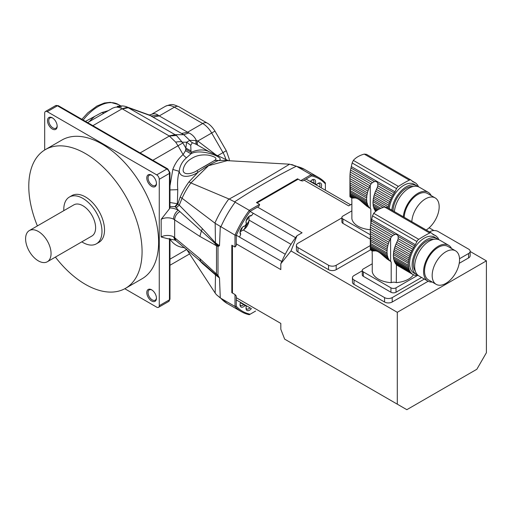 <?xml version="1.0" encoding="UTF-8"?>
<svg xmlns="http://www.w3.org/2000/svg" width="512" height="512" viewBox="0 0 512 512"><rect width="100%" height="100%" fill="white"/><g stroke="black" fill="none" stroke-linecap="round" stroke-linejoin="round"><path stroke-width="0.77" d="M94.534 116.563A33.306 19.226 120 0 0 89.299 121.638M244.051 229.485A61.21 35.341 -60 0 1 248.947 221.005M313.088 183.13A3.782 2.182 -60 0 1 313.363 182.835L316.576 184.646A70.208 40.538 120 0 0 315.923 184.256A70.208 40.538 120 0 0 315.264 183.891A4.954 2.861 120 0 0 312.122 179.878A4.954 2.861 120 0 0 310.298 181.523M311.68 180.166A3.782 2.182 120 0 1 313.184 180.173A3.782 2.182 120 0 1 313.792 183.085L310.803 181.357A3.782 2.182 -60 0 1 310.682 181.741M325.376 190.227L325.376 183.904A76.506 44.173 120 0 0 311.514 175.898L302.72 180.973L300.742 180.646L297.555 178.81L256.448 202.541L259.629 204.378L258.925 206.259L250.131 211.334A76.506 44.173 120 0 0 236.269 235.347L236.269 245.491L234.995 247.046L234.995 235.117L215.168 223.322L182.061 198.253L179.251 205.165L202.4 228.704L215.475 242.874L215.168 223.322M248.326 216.954A3.782 2.182 -60 0 1 246.234 220.576M242.323 227.347A3.782 2.182 -60 0 1 240.237 230.97M234.995 247.046L231.814 245.21L231.814 292.678L234.995 294.515L236.269 296.07L236.269 306.221A76.506 44.173 120 0 0 250.131 314.221L255.61 311.059M240.915 302.579A3.782 2.182 -60 0 1 240.64 302.88L246.381 306.234A4.954 2.861 120 0 0 246.022 308.218A4.954 2.861 120 0 0 247.808 310.714A4.954 2.861 120 0 0 251.347 308.602L236.269 299.898M243.2 304.358A3.782 2.182 -60 0 1 243.322 303.968M240.531 302.355A4.954 2.861 120 0 0 240.026 304.755A4.954 2.861 120 0 0 245.069 305.472A70.208 40.538 120 0 0 245.722 305.862A70.208 40.538 120 0 0 246.381 306.234M245.069 305.472L243.635 304.602A3.782 2.182 120 0 1 240.806 305.53A3.782 2.182 120 0 1 240.051 304.23M240.051 231.949A3.782 2.182 120 0 0 240.397 232.877L240.698 234.47A70.208 40.538 120 0 0 239.52 237.101M249.082 216.307A3.782 2.182 120 0 1 250.054 216.141L251.59 215.603A4.954 2.861 120 0 0 249.523 216.019A4.954 2.861 120 0 0 246.022 222.08A4.954 2.861 120 0 0 246.381 223.654A70.208 40.538 120 0 0 245.069 225.939L243.635 226.547A3.782 2.182 120 0 0 243.085 226.701M246.381 223.654L246.195 222.112A3.782 2.182 120 0 1 246.054 221.555M313.792 183.085L315.264 183.891M319.674 186.938A3.782 2.182 120 0 0 319.181 183.635A3.782 2.182 120 0 0 317.677 183.635M246.054 307.693A3.782 2.182 120 0 0 246.81 308.992A3.782 2.182 120 0 0 249.914 307.77M300.742 180.646L311.072 174.682L296.352 166.195C274.406 177.293 253.824 189.178 234.605 201.843L235.149 202.176A77.408 44.691 120 0 0 220.845 226.944M250.131 211.334L249.299 210.342L235.149 202.176M236.269 235.347L234.995 235.117A77.408 44.691 -60 0 1 249.299 210.342L259.629 204.378M253.274 213.274A70.208 40.538 120 0 0 251.59 215.603M220.288 226.643L219.482 245.709L215.475 242.874L215.258 243.558L217.491 245.331L219.482 245.709L217.997 246.554L199.885 236.435L173.504 219.123A8.998 5.197 0 0 0 161.165 219.341L169.44 208.8L169.44 173.408L159.258 179.283A3.603 2.08 -120 0 0 156.71 174.874L47.238 111.674A3.603 2.08 -120 0 0 45.44 111.494A3.603 2.08 -120 0 0 44.691 113.139L44.691 150.003M166.88 238.509L161.165 236.979A8.998 5.197 180 0 1 173.504 236.762L199.885 258.662L217.997 275.379L219.482 277.946L201.395 261.869M215.283 272.806L215.475 274.88L219.482 277.946L220.288 297.939L220.845 298.278A77.408 44.691 120 0 0 227.328 303.558L216.474 294.726L215.168 293.075L215.475 274.88L202.4 263.443L198.464 259.392M250.131 314.221L249.299 314.707A77.408 44.691 -60 0 1 241.485 311.731A77.408 44.691 -60 0 1 234.995 306.445L220.845 298.278M236.269 306.221L234.995 306.445L234.995 294.515M248.922 221.222A58.509 33.779 120 0 0 244.224 229.35M245.069 225.939A4.954 2.861 120 0 0 243.526 226.413A4.954 2.861 120 0 0 240.026 232.474A4.954 2.861 120 0 0 240.698 234.47M321.107 187.763A4.954 2.861 120 0 0 321.171 183.648A4.954 2.861 120 0 0 318.118 183.347A4.954 2.861 120 0 0 316.576 184.646M325.376 183.904L325.376 182.938A77.408 44.691 -60 0 0 318.886 177.658L304.736 169.485A77.408 44.691 120 0 0 296.922 166.509M296.352 166.195L289.574 164.198L227.258 160.64L208.525 165.677L190.899 182.931L229.171 199.072C250.566 187.334 270.701 175.712 289.574 164.198M234.605 201.843L229.171 199.072M311.514 175.898L311.072 174.682A77.408 44.691 -60 0 1 318.886 177.658M220.288 297.939L216.474 294.726M186.413 249.03L215.168 293.075M217.491 245.331L217.997 246.554L217.997 275.379L217.491 275.821M175.354 206.957L177.837 204.045L180.186 197.101L182.061 198.253A47.866 27.635 120 0 1 190.899 182.931L188.973 181.882L198.086 172.237C191.302 176.768 180.499 178.918 179.213 171.341C177.677 176.973 177.197 183.078 177.766 189.664L177.37 203.731L179.251 205.165L176.275 207.776L174.886 206.643L169.971 206.547M216.512 244.749L216.512 274.976M227.808 160.691L226.477 160.23A47.123 27.206 -60 0 1 228.371 160.736M209.184 151.731L196.314 144.371L192.358 142.675L190.739 145.286L191.053 152.256L191.462 152.192L190.957 153.824C200.742 147.674 227.731 158.464 218.272 160.582C213.011 162.707 206.285 166.592 198.086 172.237A7.2 0.723 63.4 0 0 196.851 170.714L213.958 160.838C217.856 158.707 215.974 156.8 208.314 155.13C202.054 154.4 196.653 155.424 192.102 158.202C187.11 160.941 184.134 164.762 183.174 169.651C182.643 175.661 191.872 174.093 196.851 170.714M213.958 160.838A7.2 6.502 -127.9 0 1 218.272 160.582L226.477 160.23M202.4 228.704L201.395 230.944L215.258 243.558L215.283 245.344M169.971 207.885A16.205 9.357 180 0 1 178.285 210.138L201.395 230.944L199.885 236.435M202.4 263.443L202.253 262.816M179.853 211.558C176.634 213.549 174.899 216.301 174.662 219.814L174.662 237.504L175.974 240.678L200.742 261.446L199.885 258.662M191.462 152.192A45.005 25.984 -60 0 1 208.57 151.45L228.659 160.762M176.275 207.776L178.285 210.138C175.379 212.371 173.786 215.373 173.504 219.123M173.504 236.762L175.002 240.064L175.974 240.678M124.794 288.73L156.71 307.162A3.603 2.08 -120 0 0 158.509 307.341A3.603 2.08 -120 0 0 159.258 305.69L159.258 179.283M169.44 208.8L169.971 207.949M169.971 185.894L172.819 169.446L179.213 171.341C179.782 165.99 182.221 161.459 186.522 157.741L190.957 153.824L185.568 150.656L185.83 148.096L191.014 150.906M169.939 189.933L177.766 189.664M169.971 202.502L177.37 203.731L174.886 206.643M191.053 152.256L185.907 149.318M55.398 257.094A80.109 46.253 -120 0 0 125.485 288.346L142.029 278.79A80.109 46.253 -120 0 0 142.029 186.291A80.109 46.253 -120 0 0 61.92 140.038L45.376 149.594A80.109 46.253 -120 0 0 28.781 186.266A80.109 46.253 -120 0 0 37.395 225.914M146.784 292.608A6.842 3.949 60 0 1 151.622 289.818A6.842 3.949 60 0 1 156.454 298.195A6.842 3.949 60 0 1 151.622 300.986A6.842 3.949 60 0 1 146.784 292.608M146.784 177.965A6.842 3.949 60 0 1 151.622 175.168A6.842 3.949 60 0 1 156.454 183.546A6.842 3.949 60 0 1 151.622 186.342A6.842 3.949 60 0 1 146.784 177.965M47.494 120.64A6.842 3.949 60 0 1 52.333 117.843A6.842 3.949 60 0 1 57.171 126.221A6.842 3.949 60 0 1 52.333 129.018A6.842 3.949 60 0 1 47.494 120.64M172.819 169.446C175.072 163.398 178.502 158.438 183.104 154.579A7.2 4.122 -129.2 0 0 186.522 157.741M121.517 107.008L117.203 106.342C121.011 105.632 124.211 105.818 126.803 106.906L176.454 135.462L182.861 142.957L178.01 145.76L183.104 154.579L185.568 150.656M197.882 145.216C197.146 144.659 197.12 143.258 197.811 141.024L216.051 154.918M190.739 145.286L186.605 142.214L189.76 140.397L196.371 140.512L197.811 141.024L211.68 133.018A18.003 10.394 -120 0 0 202.682 123.514A8.998 5.197 -60 0 1 207.181 123.066L178.886 106.733A8.998 5.197 -60 0 0 174.387 107.181L159.245 115.923L188.838 132.922C192.134 134.406 194.618 136.883 196.288 140.352L196.314 144.371M192.358 142.675A7.2 6.886 89.5 0 1 189.76 140.397L183.782 134.72L149.242 114.989L151.392 114.426C153.85 113.357 156.122 113.626 158.208 115.232L159.245 115.923L153.254 117.133M189.606 253.92L178.067 260.582M151.949 175.373A5.939 3.43 -120 0 0 149.286 175.245A5.939 3.43 -120 0 0 148.058 177.965A5.939 3.43 -120 0 0 150.65 183.942A5.939 3.43 -120 0 0 155.226 185.53A5.939 3.43 -120 0 0 156.448 183.162M52.659 118.048A5.939 3.43 -120 0 0 49.997 117.92A5.939 3.43 -120 0 0 48.768 120.64A5.939 3.43 -120 0 0 51.36 126.618A5.939 3.43 -120 0 0 55.936 128.211A5.939 3.43 -120 0 0 57.158 125.837M151.949 290.022A5.939 3.43 -120 0 0 149.286 289.888A5.939 3.43 -120 0 0 148.058 292.608A5.939 3.43 -120 0 0 150.65 298.592A5.939 3.43 -120 0 0 155.226 300.179A5.939 3.43 -120 0 0 156.448 297.811M152.858 160.282L178.01 145.76L175.706 142.163L169.37 136.051L122.118 108.774C119.552 107.411 117.261 106.906 115.245 107.251L112.762 108.09L115.245 107.251M188.838 132.922L183.782 134.72L175.123 134.688L169.133 135.898M182.861 142.957L185.83 148.096L186.605 142.214L182.47 142.202C181.024 141.536 178.771 141.523 175.706 142.163M176.454 135.462L169.37 136.051L140.128 152.934M127.475 107.187L122.118 108.774L92.883 125.658M158.208 115.232L151.283 115.955L128.378 107.699L122.387 108.909M87.61 122.611L112.762 108.09M151.392 114.426L165.389 106.291C172.467 103.674 172.474 104.154 178.886 106.733M85.466 121.376L101.766 112.582L104.032 113.126M101.766 112.582L108.358 110.63M81.818 241.843A27.002 15.59 -120 0 0 96.384 243.827L98.931 242.355A27.002 15.59 -120 0 0 98.931 211.174A27.002 15.59 -120 0 0 71.923 195.584L69.382 197.056A27.002 15.59 -120 0 0 63.789 209.414A27.002 15.59 -120 0 0 63.814 210.662M125.485 288.346A80.109 46.253 -120 0 0 125.485 195.846A80.109 46.253 -120 0 0 45.376 149.594M47.328 261.754L91.885 236.032A18.003 10.394 -120 0 0 91.885 215.245A18.003 10.394 -120 0 0 73.882 204.851L29.331 230.573A18.003 10.394 -120 0 0 25.6 238.816A18.003 10.394 -120 0 0 33.459 256.928A18.003 10.394 -120 0 0 47.328 261.754A18.003 10.394 -120 0 0 47.328 240.966A18.003 10.394 -120 0 0 29.331 230.573M96.384 243.827A27.002 15.59 -120 0 0 96.384 212.646A27.002 15.59 -120 0 0 69.382 197.056M370.298 229.709A21.331 12.314 180 0 1 351.878 218.72L351.878 201.082A21.331 12.314 180 0 1 351.776 199.859L351.776 198.067M370.829 223.482L370.829 209.056L370.246 208.621A22.49 12.986 -60 0 1 370.003 208.416L370.829 209.056M368.992 207.827L368.173 207.002M349.965 180.685L349.92 178.611L368.493 189.331A3.066 1.773 -60 0 1 367.917 191.053L349.965 180.685L350.048 182.88L367.411 192.902A3.066 1.773 -60 0 1 367.046 194.592L350.144 184.832L350.227 186.829L366.784 196.384A3.066 1.773 -60 0 1 366.65 197.99L350.278 188.538L350.278 190.618L366.65 200.07A3.066 1.773 -60 0 1 366.784 201.53L350.227 191.968L350.144 193.248L367.046 203.008A3.066 1.773 -60 0 1 367.411 204.282L350.048 194.259L349.965 195.187L354.752 197.952C356.64 197.914 359.136 199.354 362.24 202.272L366.925 206.278L369.229 207.61A3.066 1.773 -60 0 1 369.472 207.712A3.066 1.773 -60 0 1 370.003 208.416M354.752 197.952L351.866 198.118L350.035 196.883L352.179 198.118M364.602 204.352L368.493 206.605A3.066 1.773 -60 0 0 367.917 205.549A22.49 12.986 -60 0 1 367.411 204.282M362.24 202.272L367.917 205.549M367.411 192.902A22.49 12.986 -60 0 1 367.917 191.053M350.144 184.832L350.048 182.88M366.784 196.384A22.49 12.986 -60 0 1 367.046 194.592M350.278 188.538L350.227 186.829M366.65 200.07A22.49 12.986 -60 0 1 366.65 197.99M350.227 191.968L350.278 190.618M367.046 203.008A22.49 12.986 -60 0 1 366.784 201.53M350.048 194.259L350.144 193.248M369.229 207.61A22.49 12.986 -60 0 1 368.493 206.605M410.944 180.019L366.438 154.323L364.25 154.106C359.59 155.36 355.955 157.453 353.35 160.397L352.134 162.963L350.534 170.01L372.358 182.611L374.477 181.6C376.205 181.261 377.312 181.901 377.805 183.52L377.798 185.754L393.216 194.656A22.49 12.986 -60 0 1 394.278 193.03A5.402 3.117 -60 0 0 394.995 191.808L396.55 188.608A3.603 2.08 -60 0 1 398.4 186.406A125.997 72.742 -60 0 1 409.299 180.115A3.603 2.08 -60 0 1 410.944 180.019A3.603 2.08 -60 0 1 411.155 180.173L412.704 181.581A5.402 3.117 -60 0 0 413.018 181.811A5.402 3.117 -60 0 0 413.421 181.984A22.49 12.986 -60 0 1 414.483 182.381A3.066 1.773 -60 0 0 414.867 182.758A3.066 1.773 -60 0 0 415.437 182.906A22.49 12.986 -60 0 1 416.371 183.622A3.066 1.773 -60 0 0 416.909 184.326A3.066 1.773 -60 0 0 417.152 184.429A22.49 12.986 -60 0 1 417.888 185.434A3.066 1.773 -60 0 0 418.464 186.49A22.49 12.986 -60 0 1 418.624 186.848M350.24 172.013L350.035 174.246L370.003 185.779A22.49 12.986 -60 0 1 370.246 185.293L371.021 184.013L350.24 172.013L350.534 170.01M371.021 184.013L372.358 182.611M350.035 174.246L349.939 176.339L369.229 187.475A3.066 1.773 -60 0 0 370.003 185.779M368.493 189.331A22.49 12.986 -60 0 1 369.229 187.475M349.939 176.339L349.92 196.045M376.154 211.027L374.861 210.278A3.066 1.773 120 0 0 374.285 209.222L376.704 210.624M349.965 195.187L349.939 196.474L349.92 195.878L353.549 197.971M350.035 196.883L349.939 196.474L352.691 198.067M374.861 210.278A22.49 12.986 120 0 0 375.597 211.283L375.731 211.366M391.846 210.15A20.704 11.955 -60 0 1 406.394 186.739A20.704 11.955 -60 0 1 416.749 185.715L414.202 184.243A20.704 11.955 120 0 0 403.853 185.274A20.704 11.955 120 0 0 389.306 208.685M416.749 185.715A20.704 11.955 -60 0 1 417.939 186.586M374.861 193.005L389.818 201.645A3.066 1.773 -60 0 1 389.242 203.36L374.285 194.726A3.066 1.773 120 0 0 374.861 193.005A22.49 12.986 120 0 1 375.597 191.149L390.554 199.782A3.066 1.773 -60 0 0 391.328 198.086A22.49 12.986 -60 0 1 392.269 196.282A3.066 1.773 -60 0 0 393.216 194.656M374.285 194.726A22.49 12.986 120 0 0 373.773 196.576L388.73 205.216A22.49 12.986 -60 0 1 389.242 203.36M388.73 205.216A3.066 1.773 -60 0 1 388.371 206.906L373.414 198.266A3.066 1.773 120 0 0 373.773 196.576M373.414 198.266A22.49 12.986 120 0 0 373.146 200.058L385.056 206.931M388.186 208.038A22.49 12.986 -60 0 1 388.371 206.906M373.146 200.058A3.066 1.773 120 0 1 373.018 201.664L383.072 207.469M373.018 201.664A22.49 12.986 120 0 0 373.018 203.744L380.883 208.288M373.018 203.744A3.066 1.773 120 0 1 373.146 205.203L379.558 208.902M373.146 205.203A22.49 12.986 120 0 0 373.414 206.688L378.368 209.549M373.414 206.688A3.066 1.773 120 0 1 373.773 207.955L377.472 210.093M373.773 207.955A22.49 12.986 120 0 0 374.285 209.222M416.698 184.166L417.152 184.429M411.936 180.883L415.437 182.906M412.013 180.954L414.483 182.381M377.798 185.754L377.235 187.597L392.269 196.282M377.235 187.597L376.608 188.966A22.49 12.986 120 0 0 376.371 189.453L391.328 198.086M375.597 191.149A3.066 1.773 120 0 0 376.371 189.453M389.818 201.645A22.49 12.986 -60 0 1 390.554 199.782M413.35 186.451A18.899 10.912 120 0 0 393.037 210.842M394.394 211.622A20.704 11.955 -60 0 1 404.109 191.949A20.704 11.955 -60 0 1 419.296 187.187L428.205 192.326A20.704 11.955 -60 0 1 431.206 195.622M426.246 230.01A19.354 11.174 120 0 0 438.272 212.928A19.354 11.174 120 0 0 435.168 197.907A19.354 11.174 120 0 0 420.602 202.733A19.354 11.174 120 0 0 411.827 221.69M435.168 197.907L427.526 193.498A19.354 11.174 120 0 0 412.966 198.323A19.354 11.174 120 0 0 404.192 217.28M403.309 216.768A20.704 11.955 -60 0 1 413.018 197.094A20.704 11.955 -60 0 1 428.205 192.326M351.878 210.867L342.944 216.032A3.603 2.08 0 0 0 341.888 217.498A3.603 2.08 0 0 0 342.944 218.97L342.944 223.379L370.285 239.168M342.944 218.97L370.285 234.758M342.944 223.379A3.603 2.08 180 0 1 341.888 221.907L341.888 217.498M413.421 274.784A21.331 12.314 180 0 1 396.294 282.624A4.499 2.598 0 0 0 391.2 282.662A21.331 12.314 180 0 1 372.25 271.629L372.25 253.99A21.331 12.314 180 0 1 372.141 252.774L372.141 250.982M391.2 282.662L391.2 261.965L390.611 261.536A22.49 12.986 -60 0 1 390.374 261.325L391.2 261.965M389.363 260.742L388.538 259.917M370.33 233.6L370.291 231.526L388.858 242.246A3.066 1.773 -60 0 1 388.282 243.968L370.33 233.6L370.419 235.795L387.776 245.818A3.066 1.773 -60 0 1 387.418 247.507L370.509 237.747L370.592 239.738L387.149 249.299A3.066 1.773 -60 0 1 387.021 250.906L370.643 241.453L370.643 243.533L387.021 252.986A3.066 1.773 -60 0 1 387.149 254.438L370.592 244.883L370.509 246.163L387.418 255.923A3.066 1.773 -60 0 1 387.776 257.197L370.419 247.174L370.33 248.096L375.117 250.861C377.005 250.829 379.501 252.269 382.611 255.187L387.29 259.194L389.594 260.525A3.066 1.773 -60 0 1 389.843 260.627A3.066 1.773 -60 0 1 390.374 261.325M375.117 250.861L372.23 251.034L370.4 249.798L372.544 251.034M384.966 257.267L388.858 259.514A3.066 1.773 -60 0 0 388.282 258.464A22.49 12.986 -60 0 1 387.776 257.197M382.611 255.187L388.282 258.464M387.776 245.818A22.49 12.986 -60 0 1 388.282 243.968M370.509 237.747L370.419 235.795M387.149 249.299A22.49 12.986 -60 0 1 387.418 247.507M370.643 241.453L370.592 239.738M387.021 252.986A22.49 12.986 -60 0 1 387.021 250.906M370.592 244.883L370.643 243.533M387.418 255.923A22.49 12.986 -60 0 1 387.149 254.438M370.419 247.174L370.509 246.163M389.594 260.525A22.49 12.986 -60 0 1 388.858 259.514M431.309 232.934L386.803 207.238L384.614 207.021C379.955 208.269 376.326 210.368 373.715 213.312L372.506 215.878L370.899 222.925L392.73 235.526L394.848 234.515C396.576 234.176 397.683 234.816 398.17 236.435L398.17 238.669L413.587 247.571A22.49 12.986 -60 0 1 414.65 245.946A5.402 3.117 -60 0 0 415.36 244.717L416.915 241.523A3.603 2.08 -60 0 1 418.771 239.322A125.997 72.742 -60 0 1 429.664 233.03A3.603 2.08 -60 0 1 431.309 232.934A3.603 2.08 -60 0 1 431.52 233.088L433.069 234.496A5.402 3.117 -60 0 0 433.382 234.726A5.402 3.117 -60 0 0 433.786 234.899A22.49 12.986 -60 0 1 434.848 235.29A3.066 1.773 -60 0 0 435.232 235.674A3.066 1.773 -60 0 0 435.802 235.821A22.49 12.986 -60 0 1 436.742 236.538A3.066 1.773 -60 0 0 437.274 237.242A3.066 1.773 -60 0 0 437.517 237.338A22.49 12.986 -60 0 1 438.253 238.349A3.066 1.773 -60 0 0 438.829 239.405A22.49 12.986 -60 0 1 438.989 239.757M370.605 224.928L370.4 227.162L390.374 238.688A22.49 12.986 -60 0 1 390.611 238.208L391.392 236.928L370.605 224.928L370.899 222.925M391.392 236.928L392.73 235.526M370.4 227.162L370.304 229.248L389.594 240.39A3.066 1.773 -60 0 0 390.374 238.688M388.858 242.246A22.49 12.986 -60 0 1 389.594 240.39M370.304 229.248L370.285 248.954M394.65 262.138L409.606 270.771A3.066 1.773 -60 0 1 410.182 271.827L395.226 263.194A3.066 1.773 120 0 0 394.65 262.138A22.49 12.986 120 0 1 394.138 260.87L409.094 269.51A3.066 1.773 -60 0 0 408.736 268.237A22.49 12.986 -60 0 1 408.474 266.752A3.066 1.773 -60 0 0 408.339 265.293A22.49 12.986 -60 0 1 408.339 263.213A3.066 1.773 -60 0 0 408.474 261.606A22.49 12.986 -60 0 1 408.736 259.814A3.066 1.773 -60 0 0 409.094 258.131A22.49 12.986 -60 0 1 409.606 256.275A3.066 1.773 -60 0 0 410.182 254.554A22.49 12.986 -60 0 1 410.918 252.698A3.066 1.773 -60 0 0 411.693 251.002A22.49 12.986 -60 0 1 412.634 249.19A3.066 1.773 -60 0 0 413.587 247.571M370.33 248.096L370.304 249.389L370.291 248.794L373.914 250.886M370.4 249.798L370.304 249.389L373.062 250.976M395.226 263.194A22.49 12.986 120 0 0 395.962 264.198L410.918 272.838A3.066 1.773 -60 0 1 411.162 272.934A3.066 1.773 -60 0 1 411.693 273.638L396.736 264.998A3.066 1.773 120 0 0 396.416 264.461M437.114 238.63L434.566 237.158A20.704 11.955 120 0 0 424.218 238.182A20.704 11.955 120 0 0 410.694 256.429A20.704 11.955 120 0 0 413.869 273.018L416.41 274.49A20.704 11.955 -60 0 1 413.242 257.894A20.704 11.955 -60 0 1 426.765 239.654A20.704 11.955 -60 0 1 437.114 238.63A20.704 11.955 -60 0 1 438.31 239.501M417.766 275.085A20.704 11.955 -60 0 1 416.41 274.49M409.606 256.275L394.65 247.642A3.066 1.773 120 0 0 395.226 245.92L410.182 254.554M394.65 247.642A22.49 12.986 120 0 0 394.138 249.491L409.094 258.131M394.138 249.491A3.066 1.773 120 0 1 393.779 251.181L408.736 259.814M393.779 251.181A22.49 12.986 120 0 0 393.517 252.973L408.474 261.606M393.517 252.973A3.066 1.773 120 0 1 393.382 254.579L408.339 263.213M393.382 254.579A22.49 12.986 120 0 0 393.382 256.659L408.339 265.293M393.382 256.659A3.066 1.773 120 0 1 393.517 258.118L408.474 266.752M393.517 258.118A22.49 12.986 120 0 0 393.779 259.597L408.736 268.237M394.138 260.87A3.066 1.773 120 0 0 393.779 259.597M409.606 270.771A22.49 12.986 -60 0 1 409.094 269.51M410.918 272.838A22.49 12.986 -60 0 1 410.182 271.827M396.736 264.998A22.49 12.986 120 0 0 396.979 265.21L412.634 274.355A22.49 12.986 -60 0 1 411.693 273.638M412.634 274.355A3.066 1.773 -60 0 1 413.203 274.502A3.066 1.773 -60 0 1 413.587 274.886L412.678 274.362M415.418 275.309L415.802 275.526A3.066 1.773 -60 0 0 415.622 275.398A3.066 1.773 -60 0 0 414.701 275.296A22.49 12.986 -60 0 1 413.587 274.886M396.448 264.499L396.294 282.624M418.33 275.546A22.49 12.986 -60 0 1 418.272 275.552A3.066 1.773 -60 0 0 417.056 275.622A22.49 12.986 -60 0 1 415.802 275.526M437.062 237.075L437.517 237.338M432.301 233.798L435.802 235.821M432.378 233.869L434.848 235.29M398.17 238.669L397.6 240.512L412.634 249.19M397.6 240.512L396.979 241.882A22.49 12.986 120 0 0 396.736 242.368L411.693 251.002M396.736 242.368A3.066 1.773 120 0 1 395.962 244.064L410.918 252.698M395.962 244.064A22.49 12.986 120 0 0 395.226 245.92M433.722 239.366A18.899 10.912 120 0 0 417.312 251.104A18.899 10.912 120 0 0 415.354 271.181M432.218 282.054A20.704 11.955 -60 0 1 427.866 281.101L418.957 275.955A20.704 11.955 -60 0 1 418.957 252.051A20.704 11.955 -60 0 1 439.661 240.096L448.57 245.242A20.704 11.955 -60 0 1 451.571 248.538M445.856 283.386A19.354 11.174 120 0 0 458.502 266.33A19.354 11.174 120 0 0 455.533 250.822A19.354 11.174 120 0 0 436.179 261.997A19.354 11.174 120 0 0 436.179 284.339A19.354 11.174 120 0 0 445.856 283.386M455.533 250.822L447.898 246.413A19.354 11.174 120 0 0 428.544 257.587A19.354 11.174 120 0 0 428.544 279.93L436.179 284.339M427.866 281.101A20.704 11.955 -60 0 1 427.866 257.197A20.704 11.955 -60 0 1 448.57 245.242M421.594 277.478L396.019 292.243A3.603 2.08 180 0 1 390.931 292.243L390.931 287.834A3.603 2.08 0 0 0 396.019 287.834L396.019 292.243M417.37 275.507L396.019 287.834M372.25 263.782L363.309 268.947A3.603 2.08 0 0 0 362.253 270.413A3.603 2.08 0 0 0 363.309 271.885L363.309 276.294L390.931 292.243M363.309 271.885L390.931 287.834M363.309 276.294A3.603 2.08 180 0 1 362.253 274.822L362.253 270.413M429.133 227.795L433.907 230.554M470.163 251.482L486.4 260.858L397.293 312.307L291.002 250.938L280.819 263.731L280.819 269.594L236.269 243.872M236.269 297.696L280.819 323.418L280.819 329.28L284.653 339.136L406.842 409.683L476.851 369.261L486.4 352.73L486.4 260.858M232.448 293.05L232.448 245.581M397.293 404.173L397.293 312.307M362.253 270.803L354.016 275.558A5.402 3.117 0 0 0 352.435 277.766L352.435 282.176A5.402 3.117 0 0 0 354.016 284.378L384.563 302.016A5.402 3.117 0 0 0 392.205 302.016L428.16 281.261M459.213 263.328L468.576 257.92A5.402 3.117 0 0 0 470.163 255.718L470.163 251.309A5.402 3.117 0 0 0 468.576 249.101L438.029 231.462A5.402 3.117 0 0 0 430.394 231.462L429.574 231.936M341.888 217.888L298.01 243.219A5.402 3.117 0 0 0 296.422 245.427L296.422 249.837A5.402 3.117 0 0 0 298.01 252.038L328.557 269.677A5.402 3.117 0 0 0 336.192 269.677L370.451 249.901M257.517 207.072L302.067 232.794L296.992 235.725L291.002 250.938M351.878 204.032L348.685 205.882L304.128 180.16M257.088 202.912L298.195 179.174M296.992 235.725A74.707 43.136 120 0 0 280.819 263.731M240.064 231.846L243.27 229.997L285.267 254.24M248.998 216.371L248.998 220.07A8.102 4.678 -60 0 1 243.27 229.997M250.067 211.424L295.539 237.67M236.314 235.245L281.779 261.498M306.035 179.059L350.586 204.781M296.422 245.427A5.402 3.117 0 0 0 298.01 247.629L328.557 265.267A5.402 3.117 0 0 0 336.192 265.267L370.285 245.587M352.435 277.766A5.402 3.117 0 0 0 354.016 279.968L384.563 297.606A5.402 3.117 0 0 0 392.205 297.606L424.333 279.059M459.514 258.746L468.576 253.51A5.402 3.117 0 0 0 470.163 251.309M214.893 223.098A75.488 43.584 -60 0 1 228.838 198.944M180.186 197.101A47.123 27.206 -60 0 1 188.973 181.882M161.165 236.979L161.165 219.341M159.258 305.69L169.44 299.814L169.44 238.586M184.755 247.661A52.397 30.253 -60 0 1 169.971 239.059M58.323 105.702A1.798 1.037 120 0 0 57.421 105.792A3.603 2.08 -120 0 0 55.622 105.613L58.323 105.702L167.795 168.909L169.971 172.672A1.798 1.037 180 0 1 169.44 173.408A3.603 2.08 -120 0 0 166.893 168.998L57.421 105.792L47.238 111.674M169.971 238.643L169.971 299.078A1.798 1.037 180 0 1 169.44 299.814A3.603 2.08 -120 0 1 168.698 301.459L158.509 307.341M156.71 174.874L166.893 168.998A1.798 1.037 120 0 1 167.795 168.909M196.045 144.23L195.942 140.499A14.4 1.619 -28.3 0 0 196.288 140.352M169.971 259.174L186.72 249.498M217.683 155.674L222.995 152.608L211.68 133.018L214.976 131.11C211.251 125.165 207.744 123.366 207.181 123.066M225.901 159.482A18.003 10.394 -120 0 0 222.995 152.608L226.291 150.707L214.976 131.11M181.542 133.466L187.533 132.256L202.682 123.514L174.387 107.181A18.003 10.394 -120 0 0 165.389 106.291M169.971 265.261L178.01 260.621M81.888 119.309L87.814 112.8L96.928 106.029L104.39 103.008L110.336 102.317L118.406 104.525A40.506 23.386 120 0 0 83.181 120.058M350.957 168.019L374.477 181.6M412.666 181.549L413.421 181.984M364.25 154.106L409.299 180.115M353.35 160.397L398.4 186.406M352.134 162.963L396.55 188.608M351.29 166.573L394.995 191.808M377.805 183.52L394.278 193.03M370.246 208.621L370.246 185.293M371.322 220.934L394.848 234.515M433.03 234.458L433.786 234.899M384.614 207.021L429.664 233.03M373.715 213.312L418.771 239.322M372.506 215.878L416.915 241.523M371.654 219.482L415.36 244.717M398.17 236.435L414.65 245.946M390.611 261.536L390.611 238.208M248.998 220.07L290.995 244.32M336.192 269.677L336.192 265.267M328.557 269.677L328.557 265.267M298.01 252.038L298.01 247.629M468.576 257.92L468.576 253.51M392.205 302.016L392.205 297.606M384.563 302.016L384.563 297.606M354.016 284.378L354.016 279.968M291.661 164.499L304.736 169.485M241.485 311.731L227.328 303.558M202.874 167.36L210.016 163.238M166.822 238.509L175.002 240.064M169.971 172.672L169.971 207.955M169.971 299.078L168.698 301.459M55.622 105.613L45.44 111.494M229.344 160.819L229.165 158.835L226.291 150.707M126.803 106.906L149.242 114.989M118.406 104.525L120.787 105.894"/></g></svg>
